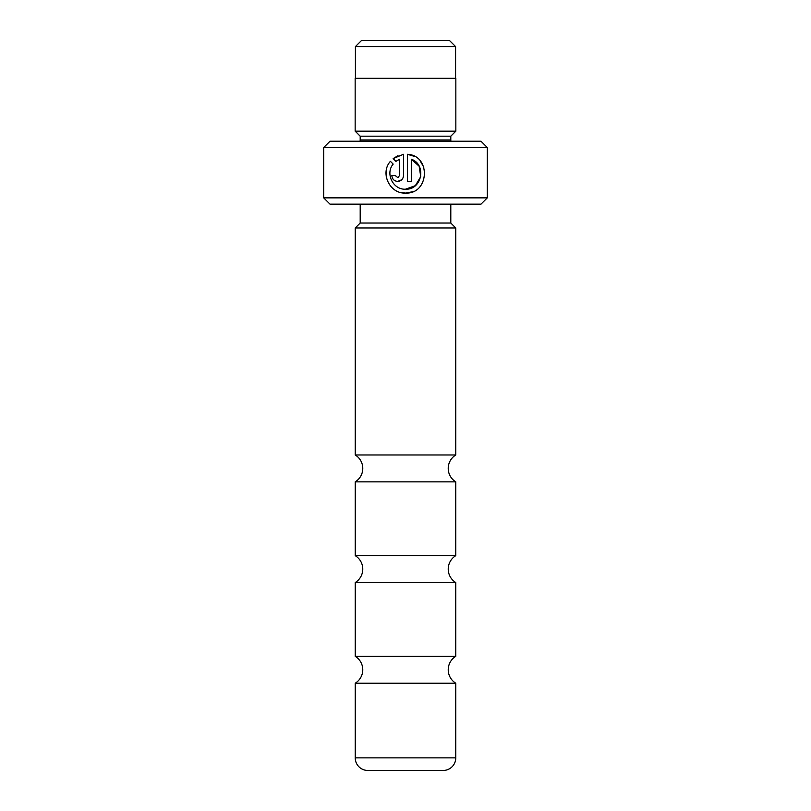 <?xml version="1.0" encoding="UTF-8"?>
<svg xmlns="http://www.w3.org/2000/svg" width="811" height="811" viewBox="0 0 811 811"><rect width="100%" height="100%" fill="white"/><g stroke="black" fill="none" stroke-linecap="round" stroke-linejoin="round"><path stroke-width="1.22" d="M455.772 656.342L355.228 656.342L355.228 582.531A15.733 15.733 0 0 0 355.228 555.667L455.772 555.667A15.733 15.733 0 0 0 455.772 582.531L455.772 656.342A15.733 15.733 0 0 0 455.772 683.207L455.772 757.869A12.581 12.581 0 0 1 443.191 770.45L367.809 770.45A12.581 12.581 0 0 1 355.228 757.869L355.228 683.207L455.772 683.207M355.228 656.342A15.733 15.733 0 0 1 355.228 683.207M355.228 555.667L355.228 481.856A15.733 15.733 0 0 0 355.228 454.981L455.772 454.981A15.733 15.733 0 0 0 455.772 481.856L455.772 555.667M361.453 40.55L449.547 40.55L455.589 46.592L355.411 46.592L361.453 40.55M455.589 78.302L455.589 46.592M355.411 78.302L355.411 46.592M400.036 192.308L405.47 193.089C389.706 193.89 379.822 173.047 390.405 161.328L393.173 164.096C385.073 173.534 393.031 189.835 405.47 189.196C421.953 190.149 426.951 164.521 411.299 159.209L411.299 181.421L407.406 181.421L407.406 154.283C431.259 155.428 429.333 194.326 405.47 193.089L412.434 191.791M423.829 167.218L420.189 160.923M414.441 156.381L407.406 154.283M395.788 176.007L397.684 177.528L399.63 175.581L399.63 159.209L395.93 161.348L393.153 158.581L403.523 154.283L403.523 175.581C403.168 179.13 401.222 181.076 397.684 181.421L401.81 179.707M355.228 481.856L455.772 481.856M355.228 582.531L455.772 582.531M487.299 197.854L481.004 204.149L329.996 204.149L323.701 197.854L487.299 197.854L487.299 147.521L323.701 147.521L329.996 141.226L481.004 141.226L487.299 147.521M360.064 141.226A6.295 6.295 0 0 0 360.196 139.968L360.196 136.187L450.804 136.187L455.843 131.159L455.843 78.302L355.157 78.302L355.157 131.159L455.843 131.159M360.196 136.187L355.157 131.159M360.196 139.968L450.804 139.968L450.804 136.187M450.804 139.968A6.295 6.295 0 0 0 450.936 141.226M360.196 204.149L360.196 223.025L450.804 223.025L450.804 204.149M360.196 223.025L355.228 227.992L455.772 227.992L450.804 223.025M397.684 181.421C394.156 181.076 392.21 179.13 391.855 175.581L395.738 175.581M323.701 197.854L323.701 147.521M455.772 454.981L455.772 227.992M355.228 454.981L355.228 227.992M395.93 161.348L399.63 159.209M398.008 155.671L393.153 158.581M398.333 177.416L397.684 177.528M386.158 171.324L386.269 176.737M386.279 176.808L387.8 181.776M411.299 159.209L419.135 166.194L420.737 176.595M420.737 176.626L415.384 185.628M415.323 185.678L405.47 189.196M355.228 757.869L455.772 757.869"/></g></svg>
